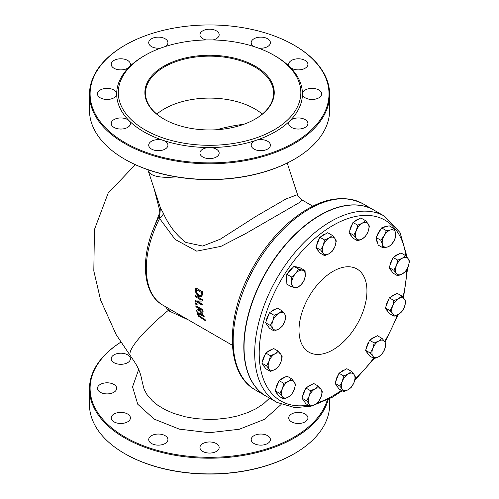 <?xml version="1.0" encoding="UTF-8"?>
<svg xmlns="http://www.w3.org/2000/svg" width="499" height="499" viewBox="0 0 499 499"><rect width="100%" height="100%" fill="white"/><g stroke="black" fill="none" stroke-linecap="round" stroke-linejoin="round"><path stroke-width="0.75" d="M157.703 219.329L159.786 215.431L159.624 218.506L175.149 239.464L196.706 251.147L221.001 246.344L245.302 233.794L299.568 202.463L301.727 199.793L312.742 206.156M196.793 303.691L195.72 302.806L197.024 303.56A80.339 46.382 120 0 0 197.136 304.752L196.905 304.883A80.663 46.569 -60 0 1 196.793 303.691L197.024 303.56M195.808 305.825A80.663 46.569 120 0 0 195.939 306.785L198.646 308.351A80.663 46.569 120 0 0 198.814 309.442L196.537 310.122A80.663 46.569 120 0 0 196.799 311.32L199.238 310.534L201.521 313.147L202.844 313.21L202.875 311.607A80.663 46.569 -60 0 1 202.6 309.748L195.808 305.825L202.825 309.611A80.339 46.382 120 0 0 203.105 311.476L202.775 313.297M196.537 310.122L198.758 309.399M195.733 288.079A80.663 46.569 120 0 0 195.552 289.988L195.895 293.2L198.677 296.481L201.602 296.506L202.344 293.892A80.663 46.569 -60 0 1 202.525 292.002L195.964 287.948L202.756 291.871A80.339 46.382 120 0 0 202.569 293.761L201.833 296.375L201.315 296.762M195.259 295.67L202.276 299.462A80.339 46.382 120 0 0 202.263 300.947L202.039 301.078A80.663 46.569 -60 0 1 202.051 299.593L195.259 295.67A80.663 46.569 120 0 0 195.246 296.649L201.103 300.03L195.315 300.08A80.663 46.569 120 0 0 195.371 301.215L202.164 305.139A80.663 46.569 -60 0 1 202.114 304.197L196.737 301.09L202.039 301.078M197.192 301.09L202.338 304.066A80.339 46.382 120 0 0 202.388 305.008L202.164 305.139M195.315 300.08L200.891 299.905M198.639 313.534L198.44 314.464L199.388 316.017L205.095 319.541A80.339 46.382 120 0 0 205.395 320.408L205.158 320.545A80.663 46.569 -60 0 1 204.852 319.678L199.151 316.154L198.203 314.595L198.402 313.665L203.935 316.616A80.663 46.569 -60 0 1 203.704 315.705L199.469 313.26L197.56 312.717L197.436 314.152L198.627 316.279L205.158 320.545M197.567 312.711L199.7 313.123L203.941 315.574A80.339 46.382 120 0 0 204.172 316.478L203.935 316.616M332.976 349.824A48.035 27.732 -60 0 1 303.56 307.977A48.035 27.732 -60 0 1 362.393 274.007A48.035 27.732 -60 0 1 332.976 349.824M165.468 306.66L168.238 310.422A3.2 0.705 127.4 0 0 169.23 308.831M287.212 163.054L297.541 194.604L285.821 199.045L255.943 216.385L220.259 239.202L202.688 246.051L185.902 242.452C176.353 235.241 168.805 225.442 163.248 213.054L160.391 207.765L159.786 215.431A3.2 1.11 32 0 0 159.106 214.239L152.563 231.074M176.178 176.871A67.253 18.781 161.9 0 1 164.551 177.257A67.253 18.781 161.9 0 1 148.191 170.733L160.391 207.765A3.2 1.391 -20 0 1 159.418 209.287L159.106 214.239M154.079 188.703L159.418 209.287M170.047 309.305A3.2 0.717 -63.7 0 1 169.336 311.114L188.348 319.871M269.572 398.152L263.528 403.81L255.656 408.918L247.959 412.523L237.549 415.954L228.748 417.856L216.872 419.229L207.821 419.441L195.652 418.599L185.21 416.784L173.427 413.303L164.838 409.517L157.678 405.182L152.382 400.872L146.918 394.497L144.092 389.239L142.227 381.91C139.895 368.942 136.215 364.457 130.513 355.955A67.253 12.868 -37.9 0 1 168.238 310.422L169.336 311.114M163.248 213.054A9.606 4.51 -26.6 0 1 159.624 218.506A80.339 46.382 -60 0 0 162.936 305.201L232.403 345.308M407.24 257.528L400.036 232.534L384.473 216.179L373.832 210.035A107.522 62.076 120 0 0 266.31 272.111A107.522 62.076 120 0 0 266.31 396.268L276.951 402.412L295.046 407.658L310.259 406.236M373.714 209.967A107.522 62.076 120 0 0 373.601 209.904A107.522 62.076 120 0 0 271.419 263.291A107.522 62.076 120 0 0 256.898 388.602A107.522 62.076 120 0 0 266.079 396.137A107.522 62.076 120 0 0 266.198 396.206M120.777 342.208A119.454 68.968 -0 0 0 125.093 437.118A119.454 68.968 -0 0 0 245.801 454.065A119.454 68.968 -0 0 0 327.313 399.942M114.015 421.855A9.606 5.545 180 0 1 111.202 417.931A9.606 5.545 180 0 1 120.808 412.386A9.606 5.545 180 0 1 130.42 417.931A9.606 5.545 180 0 1 124.488 423.058A9.606 5.545 180 0 1 114.015 421.855M151.528 443.511A9.606 5.545 180 0 1 148.714 439.588A9.606 5.545 180 0 1 158.32 434.043A9.606 5.545 180 0 1 167.926 439.588A9.606 5.545 180 0 1 161.994 444.715A9.606 5.545 180 0 1 151.528 443.511M202.769 451.439A9.606 5.545 180 0 1 199.956 447.516A9.606 5.545 180 0 1 209.561 441.971A9.606 5.545 180 0 1 219.167 447.516A9.606 5.545 180 0 1 213.235 452.643A9.606 5.545 180 0 1 202.769 451.439M254.01 443.511A9.606 5.545 180 0 1 251.19 439.588A9.606 5.545 180 0 1 260.802 434.043A9.606 5.545 180 0 1 270.408 439.588A9.606 5.545 180 0 1 264.476 444.715A9.606 5.545 180 0 1 254.01 443.511M291.516 421.855A9.606 5.545 180 0 1 288.703 417.931A9.606 5.545 180 0 1 298.308 412.386A9.606 5.545 180 0 1 307.92 417.931A9.606 5.545 180 0 1 301.989 423.058A9.606 5.545 180 0 1 291.516 421.855M114.015 362.686A9.606 5.545 180 0 1 111.202 358.769A9.606 5.545 180 0 1 120.808 353.217A9.606 5.545 180 0 1 130.42 358.769A9.606 5.545 180 0 1 124.488 363.89A9.606 5.545 180 0 1 114.015 362.686M100.287 392.27A9.606 5.545 180 0 1 97.473 388.347A9.606 5.545 180 0 1 109.568 382.989A9.606 5.545 180 0 1 115.4 391.122A9.606 5.545 180 0 1 100.287 392.27M125.093 159.418L124.638 159.156L125.093 159.418A119.454 68.968 -0 0 0 294.03 159.418L294.479 159.156A120.097 69.336 180 0 1 124.638 159.156L124.638 159.156A120.097 69.336 180 0 1 89.464 110.129L89.464 94.442A120.097 69.336 -0 0 0 124.638 143.469A120.097 69.336 -0 0 0 255.519 158.495A120.097 69.336 -0 0 0 329.652 94.442A120.097 69.336 -0 0 0 294.479 45.409L294.03 45.153A119.454 68.968 180 0 1 294.023 142.683A119.454 68.968 180 0 1 125.093 142.683A119.454 68.968 180 0 1 125.093 45.153A119.454 68.968 180 0 1 294.03 45.153M201.203 296.83L201.833 296.375M200.997 295.42L198.727 295.377L196.618 292.994L196.325 290.474A80.663 46.569 -60 0 1 196.4 289.638L201.633 292.657A80.663 46.569 120 0 0 201.559 293.493L200.679 295.695M196.618 292.994L198.958 295.246L201.222 295.289M196.606 289.757A80.339 46.382 120 0 0 196.556 290.343L196.843 292.863M202.07 312.206L201.247 312.131L200.105 311.114L199.525 309.623A80.663 46.569 -60 0 1 199.4 308.781L201.952 310.259A80.663 46.569 120 0 0 202.101 311.208L201.976 312.293M199.669 308.943A80.339 46.382 120 0 0 199.756 309.492L200.336 310.983L201.484 312L202.301 312.075M195.496 302.937A80.663 46.569 120 0 0 195.608 304.134L196.905 304.883M329.652 94.442L329.652 110.129A120.097 69.336 180 0 1 294.479 159.156M125.093 45.153L124.638 45.409A120.097 69.336 -0 0 0 89.464 94.442M145.022 55.345L143.887 56A92.87 53.618 -0 0 0 129.129 67.109A9.606 5.545 180 0 1 114.015 68.257A9.606 5.545 180 0 1 111.202 64.334A9.606 5.545 180 0 1 120.808 58.788A9.606 5.545 180 0 1 130.42 64.334A9.606 5.545 180 0 1 129.129 67.109A92.87 53.618 -0 0 0 116.685 93.918A9.606 5.545 180 0 1 110.759 99.039A9.606 5.545 180 0 1 100.287 97.835A9.606 5.545 180 0 1 97.473 93.918A9.606 5.545 180 0 1 107.079 88.367A9.606 5.545 180 0 1 116.685 93.918A92.87 53.618 -0 0 0 129.129 120.727A9.606 5.545 180 0 1 130.42 123.496A9.606 5.545 180 0 1 124.488 128.623A9.606 5.545 180 0 1 114.015 127.42A9.606 5.545 180 0 1 111.202 123.496A9.606 5.545 180 0 1 118.325 118.144A9.606 5.545 180 0 1 129.129 120.727A92.87 53.618 -0 0 0 143.887 131.83A92.87 53.618 -0 0 0 163.123 140.35A9.606 5.545 180 0 1 167.926 145.153A9.606 5.545 180 0 1 161.994 150.28A9.606 5.545 180 0 1 151.528 149.076A9.606 5.545 180 0 1 148.714 145.153A9.606 5.545 180 0 1 163.123 140.35A92.87 53.618 -0 0 0 209.561 147.536A9.606 5.545 180 0 1 219.167 153.081A9.606 5.545 180 0 1 213.235 158.208A9.606 5.545 180 0 1 202.769 157.004A9.606 5.545 180 0 1 199.956 153.081A9.606 5.545 180 0 1 209.561 147.536A92.87 53.618 -0 0 0 255.999 140.35A9.606 5.545 180 0 1 270.408 145.153A9.606 5.545 180 0 1 264.476 150.28A9.606 5.545 180 0 1 254.01 149.076A9.606 5.545 180 0 1 251.19 145.153A9.606 5.545 180 0 1 255.999 140.35A92.87 53.618 -0 0 0 289.988 120.727A9.606 5.545 180 0 1 300.797 118.144A9.606 5.545 180 0 1 307.92 123.496A9.606 5.545 180 0 1 301.989 128.623A9.606 5.545 180 0 1 291.516 127.42A9.606 5.545 180 0 1 288.703 123.496A9.606 5.545 180 0 1 289.988 120.727A92.87 53.618 -0 0 0 302.431 93.918A9.606 5.545 180 0 1 312.043 88.367A9.606 5.545 180 0 1 321.649 93.918A9.606 5.545 180 0 1 315.717 99.039A9.606 5.545 180 0 1 305.245 97.835A9.606 5.545 180 0 1 302.431 93.918A92.87 53.618 -0 0 0 289.988 67.109A9.606 5.545 180 0 1 288.703 64.334A9.606 5.545 180 0 1 298.308 58.788A9.606 5.545 180 0 1 307.92 64.334A9.606 5.545 180 0 1 301.989 69.455A9.606 5.545 180 0 1 291.516 68.257A9.606 5.545 180 0 1 289.988 67.109A92.87 53.618 -0 0 0 275.23 56L274.101 55.345A91.273 52.694 -0 0 0 145.022 55.345A91.273 52.694 -0 0 0 145.022 129.871A91.273 52.694 -0 0 0 274.101 129.871A91.273 52.694 -0 0 0 274.101 55.345M160.94 48.016A9.606 5.545 180 0 1 151.528 46.6A9.606 5.545 180 0 1 148.714 42.677A9.606 5.545 180 0 1 158.32 37.132A9.606 5.545 180 0 1 167.926 42.677A9.606 5.545 180 0 1 165.169 46.563M206.212 39.951A9.606 5.545 180 0 1 202.769 38.672A9.606 5.545 180 0 1 199.956 34.749A9.606 5.545 180 0 1 209.561 29.204A9.606 5.545 180 0 1 219.167 34.749A9.606 5.545 180 0 1 212.905 39.951M253.947 46.563A9.606 5.545 180 0 1 251.19 42.677A9.606 5.545 180 0 1 260.802 37.132A9.606 5.545 180 0 1 270.408 42.677A9.606 5.545 180 0 1 258.183 48.016M164.046 119.149A64.053 36.982 180 0 1 145.508 93.132A64.053 36.982 180 0 1 209.561 56.15A64.053 36.982 180 0 1 273.608 93.132A64.053 36.982 180 0 1 255.076 119.149M163.815 119.018A64.689 37.35 -0 0 0 255.307 119.018A64.689 37.35 -0 0 0 255.301 66.199A64.689 37.35 -0 0 0 163.815 66.199A64.689 37.35 -0 0 0 163.815 119.018L163.815 119.018M328.242 399.474A120.097 69.336 180 0 1 246.88 454.776A120.097 69.336 180 0 1 124.638 437.897A120.097 69.336 180 0 1 89.464 388.871A120.097 69.336 180 0 1 120.764 342.189M89.464 388.871L89.464 404.558A120.097 69.336 -0 0 0 124.638 453.591A120.097 69.336 -0 0 0 294.479 453.591A120.097 69.336 -0 0 0 329.652 404.558L329.652 398.726M124.638 453.591L125.093 453.853A119.454 68.968 180 0 1 125.093 453.847L124.638 453.591M294.479 453.591L294.03 453.847A119.454 68.968 180 0 1 125.093 453.853M295.695 273.396L298.651 269.092L302.463 270.215A9.606 5.545 120 0 0 295.695 273.396A9.606 5.545 120 0 0 291.772 282.06L291.528 276.995L295.695 273.396M305.057 270.633L305.301 275.704A9.606 5.545 120 0 0 302.463 270.215L305.057 270.633L300.361 267.926L293.961 266.385L298.651 269.092M304.328 280.07L301.371 284.374A9.606 5.545 120 0 0 305.301 275.704L304.328 280.07M294.61 287.549L290.798 286.432L291.772 282.06A9.606 5.545 120 0 0 294.61 287.549A9.606 5.545 120 0 0 301.371 284.374L297.204 287.973L294.61 287.549M291.528 276.995L286.831 274.282L286.108 283.719L290.798 286.432M286.831 274.282L293.961 266.385M286.289 281.355A9.606 5.545 -60 0 1 286.713 275.866M287.954 273.04A9.606 5.545 -60 0 1 292.514 267.988M295.87 266.846A9.606 5.545 -60 0 1 297.629 267.271M323.202 245.358L324.556 239.95L329.084 238.035A9.606 5.545 120 0 0 323.202 245.358A9.606 5.545 120 0 0 323.202 253.199L320.632 250.061L323.202 245.358M332.396 235.422L334.966 238.559A9.606 5.545 120 0 0 329.084 238.035L332.396 235.422L327.706 232.715L319.865 237.243L324.556 239.95M336.32 241.005L334.966 246.406A9.606 5.545 120 0 0 334.966 238.559L336.32 241.005M329.084 253.723L324.556 255.638L323.202 253.199A9.606 5.545 120 0 0 329.084 253.723A9.606 5.545 120 0 0 334.966 246.406L332.396 251.109L329.084 253.723M320.632 250.061L315.942 247.348L317.9 250.142L319.865 252.931L324.556 255.638M315.942 247.348L319.865 237.243M318.325 250.741A9.606 5.545 -60 0 1 316.984 248.839M316.697 245.408A9.606 5.545 -60 0 1 319.241 238.846M321.231 236.451A9.606 5.545 -60 0 1 325.61 233.925M356.311 230.569L357.664 225.168L362.193 223.253A9.606 5.545 120 0 0 356.311 230.569A9.606 5.545 120 0 0 356.311 238.416L353.741 235.279L356.311 230.569M365.511 220.639L368.075 223.777A9.606 5.545 120 0 0 362.193 223.253L365.511 220.639L360.814 217.932L352.974 222.46L357.664 225.168M369.428 226.215L368.075 231.623A9.606 5.545 120 0 0 368.075 223.777L369.428 226.215M362.193 238.94L357.664 240.855L356.311 238.416A9.606 5.545 120 0 0 362.193 238.94A9.606 5.545 120 0 0 368.075 231.623L365.511 236.326L362.193 238.94M353.741 235.279L349.051 232.565L351.009 235.36L352.974 238.148L357.664 240.855M349.051 232.565L352.974 222.46M351.433 235.958A9.606 5.545 -60 0 1 350.092 234.056M349.805 230.625A9.606 5.545 -60 0 1 352.35 224.063M354.34 221.668A9.606 5.545 -60 0 1 358.719 219.142M390.717 229.908L393.904 228.517L395.545 232.64A9.606 5.545 120 0 0 390.717 229.908A9.606 5.545 120 0 0 384.161 235.759L386.32 230.6L390.717 229.908M395.969 236.064L393.817 241.229A9.606 5.545 120 0 0 395.545 232.64L395.969 236.064M390.449 245.689L387.261 247.08A9.606 5.545 120 0 0 393.817 241.229L390.449 245.689M382.44 244.342L380.799 240.219L384.161 235.759A9.606 5.545 120 0 0 382.44 244.342A9.606 5.545 120 0 0 387.261 247.08L382.864 247.766L382.44 244.342M382.864 247.766L378.173 245.059L376.103 237.512L380.799 240.219M376.103 237.512L381.623 227.887L386.32 230.6M381.623 227.887L389.214 225.81L393.904 228.517M377.506 242.626A9.606 5.545 -60 0 1 376.533 239.083M377.044 235.871A9.606 5.545 -60 0 1 380.687 229.521M383.195 227.457A9.606 5.545 -60 0 1 386.787 226.477M396.412 265.562L397.765 260.154L402.294 258.245A9.606 5.545 120 0 0 396.412 265.562A9.606 5.545 120 0 0 396.412 273.408L393.842 270.265L396.412 265.562M405.612 255.625L408.182 258.769A9.606 5.545 120 0 0 402.294 258.245L405.612 255.625L400.922 252.918L393.075 257.447L397.765 260.154M409.536 261.208L408.182 266.609A9.606 5.545 120 0 0 408.182 258.769L409.536 261.208M402.294 273.932L397.765 275.847L396.412 273.408A9.606 5.545 120 0 0 402.294 273.932A9.606 5.545 120 0 0 408.182 266.609L405.612 271.319L402.294 273.932M393.842 270.265L389.151 267.558L393.075 273.134L397.765 275.847M389.151 267.558L393.075 257.447M391.534 270.945A9.606 5.545 -60 0 1 390.199 269.042M389.906 265.611A9.606 5.545 -60 0 1 392.451 259.05M394.447 256.654A9.606 5.545 -60 0 1 398.826 254.128M372.859 348.333L374.213 342.932L378.741 341.017A9.606 5.545 120 0 0 372.859 348.333A9.606 5.545 120 0 0 372.859 356.18L370.289 353.043L372.859 348.333M382.059 338.403L384.623 341.541A9.606 5.545 120 0 0 378.741 341.017L382.059 338.403L377.363 335.69L369.522 340.224L374.213 342.932M385.976 343.979L384.623 349.387A9.606 5.545 120 0 0 384.623 341.541L385.976 343.979M378.741 356.704L374.213 358.619L372.859 356.18A9.606 5.545 120 0 0 378.741 356.704A9.606 5.545 120 0 0 384.623 349.387L382.059 354.09L378.741 356.704M370.289 353.043L365.599 350.329L367.557 353.124L369.522 355.912L374.213 358.619M365.599 350.329L369.522 340.224M367.981 353.716A9.606 5.545 -60 0 1 366.646 351.82M366.353 348.383A9.606 5.545 -60 0 1 368.898 341.827M370.888 339.432A9.606 5.545 -60 0 1 375.267 336.9M342.308 381.336L343.661 375.934L348.19 374.019A9.606 5.545 120 0 0 342.308 381.336A9.606 5.545 120 0 0 342.308 389.183L339.738 386.039L342.308 381.336M351.508 371.406L354.078 374.543A9.606 5.545 120 0 0 348.19 374.019L351.508 371.406L346.817 368.692L338.971 373.221L343.661 375.934M355.431 376.982L354.078 382.39A9.606 5.545 120 0 0 354.078 374.543L355.431 376.982M348.19 389.707L343.661 391.621L342.308 389.183A9.606 5.545 120 0 0 348.19 389.707A9.606 5.545 120 0 0 354.078 382.39L351.508 387.093L348.19 389.707M339.738 386.039L335.047 383.332L338.971 388.914L343.661 391.621M335.047 383.332L338.971 373.221M337.43 386.719A9.606 5.545 -60 0 1 336.095 384.823M335.802 381.386A9.606 5.545 -60 0 1 338.347 374.824M340.343 372.429A9.606 5.545 -60 0 1 344.722 369.902M309.199 396.119L310.553 390.717L315.081 388.802A9.606 5.545 120 0 0 309.199 396.119A9.606 5.545 120 0 0 309.199 403.965L306.629 400.822L309.199 396.119M318.399 386.189L320.969 389.326A9.606 5.545 120 0 0 315.081 388.802L318.399 386.189L313.709 383.475L305.862 388.004L310.553 390.717M322.323 391.765L320.969 397.173A9.606 5.545 120 0 0 320.969 389.326L322.323 391.765M315.081 404.489L310.553 406.404L309.199 403.965A9.606 5.545 120 0 0 315.081 404.489A9.606 5.545 120 0 0 320.969 397.173L318.399 401.876L315.081 404.489M306.629 400.822L301.939 398.115L305.862 403.697L310.553 406.404M301.939 398.115L305.862 388.004M304.321 401.502A9.606 5.545 -60 0 1 302.987 399.605M302.693 396.169A9.606 5.545 -60 0 1 305.238 389.607M307.234 387.218A9.606 5.545 -60 0 1 311.613 384.685M392.663 305.956L394.017 300.554L398.545 298.639A9.606 5.545 120 0 0 392.663 305.956A9.606 5.545 120 0 0 392.663 313.802L390.093 310.665L392.663 305.956M401.863 296.026L404.427 299.163A9.606 5.545 120 0 0 398.545 298.639L401.863 296.026L397.167 293.318L389.326 297.847L394.017 300.554M405.781 301.602L404.427 307.01A9.606 5.545 120 0 0 404.427 299.163L405.781 301.602M398.545 314.326L394.017 316.241L392.663 313.802A9.606 5.545 120 0 0 398.545 314.326A9.606 5.545 120 0 0 404.427 307.01L401.863 311.713L398.545 314.326M390.093 310.665L385.403 307.952L387.361 310.746L389.326 313.534L394.017 316.241M385.403 307.952L389.326 297.847M387.785 311.345A9.606 5.545 -60 0 1 386.444 309.442M386.157 306.012A9.606 5.545 -60 0 1 388.702 299.45M390.692 297.055A9.606 5.545 -60 0 1 395.071 294.522M282.403 388.727L283.756 383.319L288.285 381.404A9.606 5.545 120 0 0 282.403 388.727A9.606 5.545 120 0 0 282.403 396.568L279.833 393.43L282.403 388.727M291.603 378.791L294.167 381.928A9.606 5.545 120 0 0 288.285 381.404L291.603 378.791L286.906 376.084L279.066 380.612L283.756 383.319M295.52 384.373L294.167 389.775A9.606 5.545 120 0 0 294.167 381.928L295.52 384.373M288.285 397.098L283.756 399.007L282.403 396.568A9.606 5.545 120 0 0 288.285 397.098A9.606 5.545 120 0 0 294.167 389.775L291.603 394.478L288.285 397.098M279.833 393.43L275.142 390.717L277.101 393.511L279.066 396.3L283.756 399.007M275.142 390.717L279.066 380.612M277.525 394.11A9.606 5.545 -60 0 1 276.19 392.208M275.897 388.777A9.606 5.545 -60 0 1 278.442 382.215M280.438 379.82A9.606 5.545 -60 0 1 284.81 377.294M272.847 320.732L274.201 315.331L278.729 313.416A9.606 5.545 120 0 0 272.847 320.732A9.606 5.545 120 0 0 272.847 328.579L270.277 325.442L272.847 320.732M282.047 310.802L284.617 313.94A9.606 5.545 120 0 0 278.729 313.416L282.047 310.802L277.357 308.089L269.51 312.623L274.201 315.331M285.971 316.378L284.617 321.786A9.606 5.545 120 0 0 284.617 313.94L285.971 316.378M278.729 329.103L274.201 331.018L272.847 328.579A9.606 5.545 120 0 0 278.729 329.103A9.606 5.545 120 0 0 284.617 321.786L282.047 326.489L278.729 329.103M270.277 325.442L265.587 322.728L269.51 328.311L274.201 331.018M265.587 322.728L269.51 312.623M267.969 326.115A9.606 5.545 -60 0 1 266.634 324.219M266.341 320.782A9.606 5.545 -60 0 1 268.886 314.227M270.882 311.831A9.606 5.545 -60 0 1 275.261 309.299M269.098 361.133L270.452 355.725L274.98 353.81A9.606 5.545 120 0 0 269.098 361.133A9.606 5.545 120 0 0 269.098 368.973L266.528 365.836L269.098 361.133M278.292 351.196L280.862 354.34A9.606 5.545 120 0 0 274.98 353.81L278.292 351.196L273.602 348.489L265.761 353.018L270.452 355.725M282.216 356.779L280.862 362.18A9.606 5.545 120 0 0 280.862 354.34L282.216 356.779M274.98 369.503L270.452 371.418L269.098 368.973A9.606 5.545 120 0 0 274.98 369.503A9.606 5.545 120 0 0 280.862 362.18L278.292 366.89L274.98 369.503M266.528 365.836L261.838 363.129L263.796 365.917L265.761 368.705L270.452 371.418M261.838 363.129L265.761 353.018M264.221 366.516A9.606 5.545 -60 0 1 262.879 364.613M262.593 361.182A9.606 5.545 -60 0 1 265.137 354.621M267.127 352.225A9.606 5.545 -60 0 1 271.506 349.699M341.435 390.337A104.322 60.229 -60 0 1 332.976 395.782A104.322 60.229 -60 0 1 317.364 402.868M308.326 405.119A104.322 60.229 -60 0 1 260.378 337.418A104.322 60.229 -60 0 1 334.13 224.768A104.322 60.229 -60 0 1 405.949 256.006M406.729 269.591A104.322 60.229 -60 0 1 402.93 297.248M397.385 314.938A104.322 60.229 -60 0 1 384.642 341.566M373.589 358.263A104.322 60.229 -60 0 1 355.045 379.14M384.473 216.179A107.522 62.076 120 0 0 276.951 278.255A107.522 62.076 120 0 0 276.951 402.412M246.257 382.459A107.522 62.076 -60 0 1 260.777 257.147A107.522 62.076 -60 0 1 362.96 203.76C340.368 192.757 314.95 199.625 286.707 224.369C272.554 237.337 260.609 252.987 250.866 271.319C224.974 319.042 225.985 374.032 255.438 389.993A107.522 62.076 -60 0 1 246.257 382.459M138.628 369.609L132.553 386.862L137.749 404.246L154.191 419.129L179.366 429.146L209.306 432.708L239.283 429.252L264.551 419.322L281.118 404.489M216.747 129.728A64.053 17.889 161.9 0 1 243.836 124.282M156.805 114.103A64.053 36.982 180 0 1 262.318 114.103M157.877 218.98C139.938 253.941 141.186 293.256 162.936 305.201M312.836 405.581L332.315 397.248L342.214 390.786M354.733 380.388L374.119 358.563M385.01 342.108L398.208 314.52M403.473 297.903L407.677 267.795M255.438 389.993L266.079 396.137M362.96 203.76L373.601 209.904M297.541 194.604C297.629 195.833 299.026 197.56 301.733 199.793M130.513 355.955L116.205 334.717L100.617 300.105L93.812 270.932L94.454 229.503L108.146 193.144L135.304 164.67M148.191 170.733L147.86 169.704"/></g></svg>
